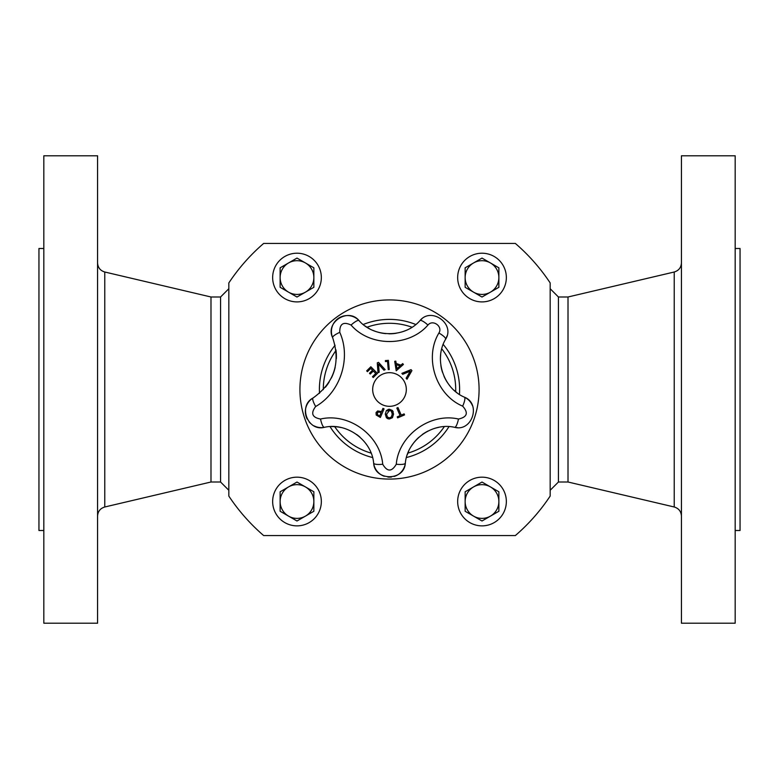 <?xml version="1.0" encoding="UTF-8"?>
<svg xmlns="http://www.w3.org/2000/svg" width="779" height="779" viewBox="0 0 779 779"><rect width="100%" height="100%" fill="white"/><g stroke="black" fill="none" stroke-linecap="round" stroke-linejoin="round"><path stroke-width="1.17" d="M325.408 387.241A48.668 48.668 0 0 0 329.215 381.885M331.338 378.049A48.668 48.668 0 0 0 335.165 367.337M336.343 358.691A48.668 48.668 0 0 0 335.953 349.859M305.534 413.922A15.969 15.969 0 0 1 313.041 398.001C297.841 405.83 307.812 431.751 324.346 427.33A15.969 15.969 0 0 1 314.054 425.86M310.461 423.338A15.969 15.969 0 0 1 309.146 421.965M307.199 419.063A15.969 15.969 0 0 1 305.68 414.749M359.956 437.126A41.774 41.774 0 0 0 356.616 434.458M341.105 427.544A41.774 41.774 0 0 0 331.611 426.59M384.232 476.242A15.969 15.969 0 0 1 373.657 463.154C374.631 481.188 404.32 481.256 405.343 463.154A15.969 15.969 0 0 1 394.057 476.475M391.506 477.011A15.969 15.969 0 0 1 387.864 477.05M438.499 427.418A41.774 41.774 0 0 0 434.166 428.538M428.099 431.001A41.774 41.774 0 0 0 422.218 434.575M418.839 437.311A41.774 41.774 0 0 0 411.643 445.792M408.644 451.343A41.774 41.774 0 0 0 407.349 454.615M402.694 363.608L403.405 364.455L396.229 370.785L394.71 361.329L395.8 361.135L396.19 363.452L400.912 365.156L402.694 363.608L403.405 364.455L396.229 370.785M396.297 364.621L396.998 368.652L400.085 365.984L396.297 364.621L396.998 368.652M395.8 361.135L396.19 363.452L400.912 365.156M389.432 409.238L392.45 410.523L393.551 414.126L392.412 417.729L389.403 418.985L386.394 417.71L385.284 414.097L386.413 410.504L389.432 409.238L392.45 410.523M392.928 411.244L393.191 411.828M392.412 417.729L388.896 418.956M389.685 410.329L386.579 414.165M386.871 416.044L387.776 417.378M386.579 414.107L387.338 416.931L389.403 417.904L390.707 417.612M389.14 410.329L387.63 410.981M391.311 417.145L392.256 414.126L391.301 411.078M392.256 414.126C392.684 412.364 391.74 411.098 389.422 410.319M388.341 418.868L387.26 418.43M386.569 417.895L385.284 414.097M388 409.462L389.149 409.248M389.276 417.904L391.477 416.95M367.454 371.651L366.675 370.872L370.843 366.763L377.406 373.423L373.238 377.533L372.459 376.744L375.741 373.511L373.307 371.038L370.249 374.047L369.47 373.258L372.537 370.249L370.736 368.428L367.454 371.651L366.675 370.872L370.843 366.763M373.238 377.533L372.459 376.744L375.741 373.511L373.307 371.038M370.249 374.047L369.47 373.258L372.537 370.249L370.736 368.428M404.116 413.883L404.554 414.905L397.65 417.875L397.212 416.862L400.094 415.616L396.832 408.05L397.972 407.563L401.234 415.129L404.116 413.883L404.554 414.905L397.65 417.875M397.212 416.862L400.094 415.616M397.972 407.563L401.234 415.129M377.99 372.742L377.289 362.868L378.526 362.342L385.157 369.665L383.94 370.191L378.506 364.066L379.159 372.245L377.99 372.742L377.289 362.868L378.526 362.342M385.157 369.665L383.94 370.191L378.506 364.066M381.544 411.575L382.917 408.371L384.057 408.858L380.386 417.456L376.208 415.032L376.062 412.539L377.63 410.952L381.544 411.575L382.917 408.371L384.057 408.858M380.386 417.456L376.208 415.032M378.896 411.828L377.26 413.016L377.834 415.1M378.672 415.558L379.665 415.976L381.126 412.549L378.292 411.945L377.26 413.016M380.337 412.208L379.392 411.887M377.328 414.594L378.721 415.577M379.665 415.976L381.126 412.549M385.459 361.583L385.371 360.609L388.4 360.336L389.227 369.509L388.254 369.597L387.514 361.398L385.459 361.583L385.371 360.609M388.254 369.597L387.514 361.398M402.704 374.309L401.867 373.365L411.03 369.636L411.916 370.638L407.008 379.217L406.132 378.224L410.27 371.164L402.704 374.309L410.27 371.164M411.03 369.636L411.916 370.638L407.008 379.217M339.771 332.36A9.348 2.162 -22.7 0 0 332.643 337.677A15.969 15.969 0 0 1 359.022 320.597C348.262 307.306 324.95 322.418 332.643 337.677C340.881 362.586 334.347 382.703 313.041 398.001A9.348 2.162 58.7 0 0 315.68 406.502C340.316 392.48 351.465 358.184 339.771 332.36C339.586 323.821 343.344 321.386 351.056 325.057C369.937 346.957 408.926 347.074 427.944 325.057C432.812 319.059 443.105 326.508 438.908 333.022C423.844 357.921 436.006 394.963 462.668 406.151A9.348 2.201 -64.9 0 0 464.45 397.193A15.969 15.969 0 0 1 472.483 405.703M382.723 464.235C380.269 435.227 348.661 412.422 320.52 419.034A9.348 2.201 79.1 0 0 324.346 427.33C346.655 422.091 371.71 440.164 373.657 463.154A9.348 2.201 172.9 0 0 382.723 464.235C387.231 471.957 391.749 471.957 396.277 464.235A9.348 2.201 7.1 0 0 405.343 463.154C407.251 440.31 432.199 422.072 454.654 427.33C472.113 431.985 481.354 403.746 464.45 397.193C443.309 388.322 433.679 358.963 445.617 339.225A9.348 2.201 -151.1 0 0 438.908 333.022M462.668 406.151C468.617 412.841 467.225 417.135 458.48 419.034C430.154 412.403 398.673 435.422 396.277 464.235M389.5 406.326A16.826 16.826 0 0 1 374.933 381.087A16.826 16.826 0 0 1 404.067 381.087A16.826 16.826 0 0 1 389.5 406.326M457.507 427.613A15.969 15.969 0 0 1 454.654 427.33A9.348 2.201 100.9 0 0 458.48 419.034M440.7 354.62A41.774 41.774 0 0 0 440.427 359.08M440.895 365.614A41.774 41.774 0 0 0 442.482 372.313M444.04 376.364A41.774 41.774 0 0 0 449.882 385.848M454.225 390.396A41.774 41.774 0 0 0 456.942 392.655M446.912 336.129A15.969 15.969 0 0 1 445.617 339.225C455.442 323.986 431.362 306.566 419.978 320.597A15.969 15.969 0 0 1 421.838 318.893M365.185 325.992A41.774 41.774 0 0 0 369.665 328.787M372.975 330.393A41.774 41.774 0 0 0 385.722 333.626M388.935 333.802A41.774 41.774 0 0 0 396.131 333.276M401.789 331.951A41.774 41.774 0 0 0 405.333 330.686M351.056 325.057A9.348 2.201 136.9 0 1 359.022 320.597C373.988 337.959 404.895 338.047 419.978 320.597A9.348 2.201 43.1 0 1 427.944 325.057M550.169 288.727L558.436 296.994L558.436 482.006L550.169 490.273M228.831 490.273L220.564 482.006L220.564 296.994L228.831 288.727M313.859 501.52L313.859 491.783L296.994 482.045L280.128 491.783L280.128 511.258L296.994 520.995L313.859 511.258L313.859 501.52M288.561 486.914A16.865 16.865 0 0 0 296.994 518.386A16.865 16.865 0 0 0 313.859 501.52A16.865 16.865 0 0 0 288.561 486.914A16.865 16.865 0 0 0 296.994 518.386A16.865 16.865 0 0 0 313.859 501.52A16.865 16.865 0 0 0 288.561 486.914M321.337 501.52A24.344 24.344 0 0 0 284.822 480.439A24.344 24.344 0 0 0 284.822 522.602A24.344 24.344 0 0 0 321.337 501.52M498.872 501.52L498.872 491.783L482.006 482.045L465.141 491.783L465.141 511.258L482.006 520.995L498.872 511.258L498.872 501.52M473.574 486.914A16.865 16.865 0 0 0 482.006 518.386A16.865 16.865 0 0 0 498.872 501.52A16.865 16.865 0 0 0 473.574 486.914A16.865 16.865 0 0 0 482.006 518.386A16.865 16.865 0 0 0 498.872 501.52A16.865 16.865 0 0 0 473.574 486.914M506.35 501.52A24.344 24.344 0 0 0 469.834 480.439A24.344 24.344 0 0 0 469.834 522.602A24.344 24.344 0 0 0 506.35 501.52M441.771 348.856A66.215 66.215 0 0 1 455.676 391.652M444.303 426.658A66.215 66.215 0 0 1 407.904 453.105M371.096 453.105A66.215 66.215 0 0 1 334.697 426.658M323.285 389.666A66.215 66.215 0 0 1 336.031 350.443M366.997 327.229A66.215 66.215 0 0 1 411.994 327.229M443.202 344.425A70.11 70.11 0 0 1 459.435 394.408M448.967 426.639A70.11 70.11 0 0 1 406.443 457.526M372.547 457.526A70.11 70.11 0 0 1 330.033 426.639M319.497 393.307A70.11 70.11 0 0 1 335.097 345.272M363.228 324.502A70.11 70.11 0 0 1 415.772 324.502M558.436 296.994L568.008 296.994L568.008 482.006L674.225 506.993C678.723 508.366 681.128 511.394 681.43 516.087M735.181 613.745L735.181 623.2L681.43 623.2L681.43 155.8L735.181 155.8L735.181 613.745M735.181 248.501L740.05 248.501L740.05 530.499L735.181 530.499M220.564 482.006L210.992 482.006L210.992 296.994L104.775 272.007C100.277 270.634 97.872 267.606 97.57 262.913M43.819 165.255L43.819 155.8L97.57 155.8L97.57 623.2L43.819 623.2L43.819 165.255M43.819 530.499L38.95 530.499L38.95 248.501L43.819 248.501M550.169 496.077A192.803 192.803 0 0 1 515.347 535.562L263.653 535.562A192.803 192.803 0 0 1 228.831 496.077L228.831 282.923A192.803 192.803 0 0 1 263.653 243.438L515.347 243.438A192.803 192.803 0 0 1 550.169 282.923L550.169 496.077M506.35 277.558A24.344 24.344 0 0 0 469.834 256.476A24.344 24.344 0 0 0 469.834 298.639A24.344 24.344 0 0 0 506.35 277.558M473.574 262.951A16.865 16.865 0 0 0 482.006 294.423A16.865 16.865 0 0 0 498.872 277.558A16.865 16.865 0 0 0 473.574 262.951L465.141 267.82L465.141 287.295L482.006 297.033L498.872 287.295L498.872 267.82L482.006 258.083L473.574 262.951M321.337 277.558A24.344 24.344 0 0 0 284.822 256.476A24.344 24.344 0 0 0 284.822 298.639A24.344 24.344 0 0 0 321.337 277.558M288.561 262.951A16.865 16.865 0 0 0 296.994 294.423A16.865 16.865 0 0 0 313.859 277.558A16.865 16.865 0 0 0 288.561 262.951L280.128 267.82L280.128 287.295L296.994 297.033L313.859 287.295L313.859 267.82L296.994 258.083L288.561 262.951M320.52 419.034C312.126 417.476 310.509 413.298 315.68 406.502M479.085 389.5A89.585 89.585 0 0 1 344.707 467.079A89.585 89.585 0 0 1 344.707 311.921A89.585 89.585 0 0 1 479.085 389.5M568.008 296.994L674.225 272.007L674.225 506.993M210.992 482.006L104.775 506.993L104.775 272.007M558.436 482.006L568.008 482.006M674.225 272.007C678.723 270.634 681.128 267.606 681.43 262.913M220.564 296.994L210.992 296.994M104.775 506.993C100.277 508.366 97.872 511.394 97.57 516.087"/></g></svg>
